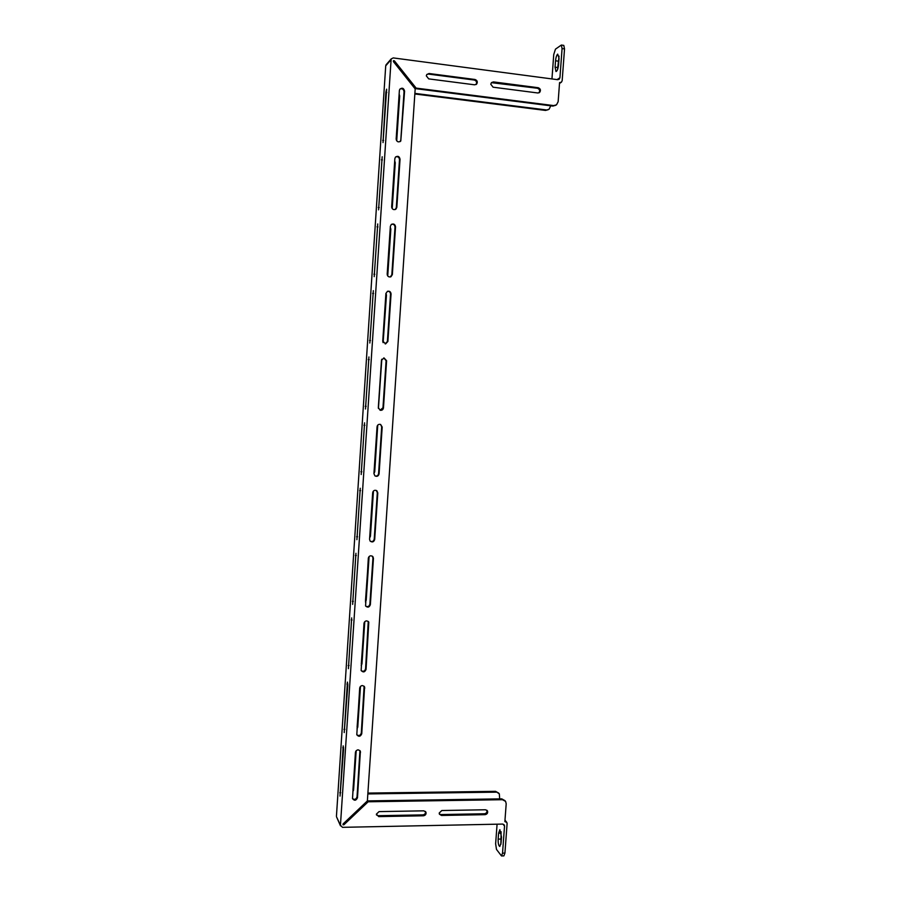 <?xml version="1.0" encoding="UTF-8"?>
<svg xmlns="http://www.w3.org/2000/svg" width="901" height="901" viewBox="0 0 901 901"><rect width="100%" height="100%" fill="white"/><g stroke="black" fill="none" stroke-linecap="round" stroke-linejoin="round"><path stroke-width="1.35" d="M441.839 810.517L439.215 813.029L439.418 814.2L441.479 815.461L485.143 814.662C487.306 814.155 488.06 812.871 487.43 810.821L485.504 809.762L441.839 810.517M379.051 811.61L376.37 814.155L378.713 816.61L423.481 815.788C425.554 815.36 426.364 814.144 425.925 812.139L423.819 810.832L379.051 811.61M491.405 82.655L537.413 88.253C539.699 89.188 540.206 90.719 538.933 92.848M490.763 84.221L491.462 82.599L493.455 81.901L538.212 87.724C540.589 88.737 541.05 90.314 539.609 92.454L537.829 92.983L493.084 87.194L490.763 84.221M426.815 74.456L428.471 74.073L474.309 80.043C476.584 80.91 477.147 82.419 476.021 84.57M426.308 75.853L426.781 74.513L429.067 73.51L474.996 79.491C477.293 80.38 477.845 81.901 476.674 84.052L474.624 84.818L428.707 78.883L426.308 75.853M383.026 142.606L386.642 89.165L385.853 92.42L383.026 142.606M378.6 209.843L382.17 156.763L378.6 209.843M374.208 276.652L377.733 223.932L374.208 276.652M369.838 343.033L373.318 290.663L369.838 343.033M365.502 408.998L368.926 356.954L365.502 408.998M361.188 474.534L364.567 422.817L361.188 474.534M356.909 539.665L360.242 488.263L356.909 539.665M352.651 604.38L355.94 553.282L352.651 604.38M348.417 668.688L351.672 617.895L348.417 668.688M344.216 732.592L347.786 685.346L347.426 682.091L344.216 732.592M340.037 796.101L343.574 749.283L343.202 745.87L340.037 796.101M501.497 837.018L499.875 829.697L498.591 833.188L498.152 839.113C498.05 843.313 498.591 845.769 499.785 846.456L501.057 842.976L501.497 837.018M559.037 58.351L557.685 54.116C556.604 55.198 555.894 57.416 555.545 60.784L555.072 67.158L555.996 71.539C557.223 71.123 558.091 68.87 558.564 64.782L559.037 58.351M399.38 90.517L399.785 89.255C402.184 87.431 403.783 88.073 404.583 91.17L400.787 141.04C398.388 142.606 396.845 141.919 396.158 138.968L399.38 90.517M394.852 158.632L395.449 157.123C397.859 155.603 399.391 156.312 400.044 159.218L396.834 207.298L395.978 209.088C393.613 210.237 392.172 209.471 391.665 206.768L394.852 158.632M390.358 226.309L391.293 224.462C393.647 223.403 395.055 224.191 395.539 226.827L392.352 274.602L390.955 276.753C388.748 277.339 387.498 276.472 387.182 274.141L390.358 226.309M385.898 293.557L387.453 291.327C389.592 290.865 390.797 291.755 391.057 293.996L387.892 341.456L385.605 343.889L382.745 341.062L385.898 293.557M381.461 360.355L383.984 357.911L386.608 360.727L383.466 407.894C383.083 409.764 381.956 410.541 380.109 410.237L378.33 407.567L381.461 360.355M377.057 426.736C377.496 424.776 378.679 424.011 380.605 424.461L382.193 427.04L379.073 473.903C378.42 476.19 377.035 476.843 374.917 475.852L373.938 473.644L377.057 426.736M372.676 492.689C373.374 490.347 374.793 489.716 376.922 490.82L377.801 492.926L374.692 539.496C373.802 542.053 372.282 542.582 370.12 541.062L369.579 539.305L372.676 492.689M368.318 558.226C369.252 555.635 370.795 555.129 372.946 556.717L373.442 558.395L370.356 604.661C369.286 607.398 367.687 607.826 365.569 605.945L368.318 558.226M364.004 623.346C365.096 620.598 366.696 620.17 368.802 622.084L366.043 669.42C364.826 672.27 363.204 672.63 361.143 670.524L364.004 623.346M359.702 688.06C360.918 685.199 362.551 684.839 364.601 686.967L361.751 733.774C360.445 736.691 358.789 737.018 356.796 734.754L359.702 688.06M355.433 752.358C356.74 749.429 358.395 749.103 360.389 751.366L357.483 797.723C356.109 800.685 354.453 800.989 352.505 798.635L355.433 752.358M562.168 80.696L564.522 48.913L562.078 48.575L559.926 77.756L559.183 79.254L557.685 79.693L393.241 57.912L391.147 58.97L340.443 825.237L342.459 827.332L502.668 824.077L504.278 824.944L504.537 826.093L502.533 853.157L504.92 853.089L507.105 823.615L506.835 822.444L504.875 821.599L506.193 803.782L505.607 801.383L502.454 799.705L368.171 801.777L343.878 824.787L343.011 824.809L343.067 823.953L367.371 800.933L415.181 88.906L393.399 61.583L393.467 60.671L394.345 60.784L416.127 88.107L553.687 105.586L556.525 104.82L558.147 101.689L559.566 82.588L561.413 82.205L562.168 80.696M399.053 95.45L396.271 139.959M394.627 162.135L391.766 207.759M390.223 228.392L387.295 275.109M385.853 294.222L382.846 341.997M381.551 359.814L378.319 407.748M377.294 425.801L374.016 472.473M372.913 491.766L369.748 536.782M368.554 557.302L365.502 600.697M364.229 622.422L361.29 664.206M359.938 687.136L357.1 727.321M355.67 751.434L352.933 790.053M562.078 48.575L561.346 45.05L555.455 49.161L553.743 54.533L551.953 78.939M548.315 109.663L545.533 110.429L549.126 109.19L550.748 105.811M414.843 93.974L545.533 110.429M499.683 798.883L499.312 793.804L495.527 791.337L367.901 793.083M495.527 791.337L498.737 793.117M497.082 824.19L495.629 843.809L496.485 849.418L501.508 855.95L502.533 853.157M336.749 817.32L340.443 825.237M390.876 59.905L385.718 65.829L336.445 816.115M385.718 65.829L386.563 64.241M425.43 811.441C425.722 813.366 424.889 814.515 422.918 814.887L378.24 815.709L376.449 814.932M502.454 799.705L501.744 798.86L367.709 800.899L343.461 823.863L343.878 824.787M501.744 798.86L505.022 800.674M486.867 810.202C487.283 812.161 486.484 813.355 484.468 813.772L440.893 814.56L439.339 813.997M496.203 792.159L367.845 793.927M555.692 105.304L552.854 106.081L415.552 88.647L393.816 61.392L394.345 60.784M398.501 67.26L397.859 67.181M500.888 844.327L501.114 831.747M504.92 853.089L503.884 855.882L501.508 855.95M557.494 69.76L559.037 56.11M561.346 45.05L563.789 45.399L564.522 48.913M367.709 800.899L368.171 801.777M400.112 141.626L400.81 140.004L404.031 91.711C403.592 89.098 402.206 88.23 399.875 89.131M395.257 209.539L396.305 207.602L399.503 159.612C399.154 157.179 397.859 156.29 395.607 156.943M390.279 276.979L391.834 274.76L395.01 227.086C394.773 224.89 393.602 223.966 391.507 224.304M385.189 343.9L387.385 341.49L390.538 294.12C390.415 292.228 389.423 291.271 387.576 291.271M380.076 410.225L382.97 407.781L386.101 360.715L383.815 357.922M375.086 475.976C376.99 476.359 378.15 475.593 378.578 473.667L381.697 426.894L380.605 424.461M370.288 541.242C372.338 541.985 373.656 541.276 374.219 539.125L377.316 492.656L376.269 490.414M365.671 606.114C367.788 607.139 369.196 606.486 369.883 604.166L372.958 557.989L372.316 556.131M361.188 670.626C363.328 671.842 364.792 671.234 365.581 668.801L368.25 621.408M356.796 734.765C358.936 736.117 360.445 735.543 361.301 733.02L364.117 686.235M352.482 798.545C354.611 799.975 356.132 799.412 357.044 796.844L359.95 750.612M415.552 88.647L416.127 88.107M399.143 94.053L399.695 95.923L396.71 140.838M394.706 160.874L395.257 162.732L392.205 208.627M390.302 227.277L390.843 229.113L387.734 275.965M385.932 293.275L386.461 295.077L383.128 342.639M381.81 359.206L378.42 408.457M377.744 425.114L374.726 471.786L373.949 473.475M373.453 490.989L370.446 536.219L369.669 537.908M369.095 556.525L366.189 600.257L365.423 601.947M364.77 621.645L361.965 663.891L361.2 665.58M360.468 686.359L357.765 727.13L356.999 728.819M356.199 750.657L353.586 789.986L352.82 791.664M414.888 93.389L546.333 109.945M493.455 81.901L492.734 82.442M429.067 73.51L428.471 74.073M504.537 826.093L502.961 824.088M557.055 79.615L559.926 77.756M552.854 106.081L553.687 105.586M555.072 67.158L557.482 67.485M555.545 60.784L557.956 61.11M498.152 839.113L500.505 839.056M498.591 833.188L500.945 833.143M343.596 747.729L342.763 747.729M340.724 792.722L339.801 792.734M347.82 684.05L346.941 684.05M344.892 729.337L343.968 729.337M352.054 619.978L351.165 619.967M349.092 665.546L348.158 665.535M356.312 555.512L355.399 555.478M353.316 601.361L352.381 601.339M360.591 490.628L359.668 490.583M357.562 536.771L356.638 536.737M364.894 425.328L363.959 425.272M361.842 471.764L360.907 471.719M369.219 359.623L368.284 359.555M366.144 406.351L365.209 406.295M373.577 293.489L372.631 293.411M370.48 340.522L369.545 340.454M377.958 226.939L377.012 226.838M374.827 274.264L373.904 274.186M382.362 159.95L381.416 159.849M379.208 207.59L378.285 207.5M386.799 92.544L385.853 92.42M383.612 140.477L382.7 140.376M353.586 789.986L353.158 789.141M357.765 727.13L357.325 726.409M361.965 663.891L361.515 663.294M360.513 752.324L360.062 751.535M357.483 797.723L357.044 796.844M364.792 688.094L364.342 687.429M361.751 733.774L361.301 733.02M366.043 669.42L365.581 668.801M474.996 79.491L474.309 80.043M538.212 87.724L537.413 88.253M423.481 815.788L422.918 814.887M378.713 816.61L378.24 815.709M485.143 814.662L484.468 813.772M441.479 815.461L440.893 814.56M561.008 82.475L559.498 83.433M506.553 822.095L504.977 820.124M360.389 751.366L359.961 750.623M364.601 686.967L364.15 686.303M476.674 84.052L476.055 84.548M340.499 825.868L336.49 816.734M391.147 58.97L385.977 64.906"/></g></svg>

